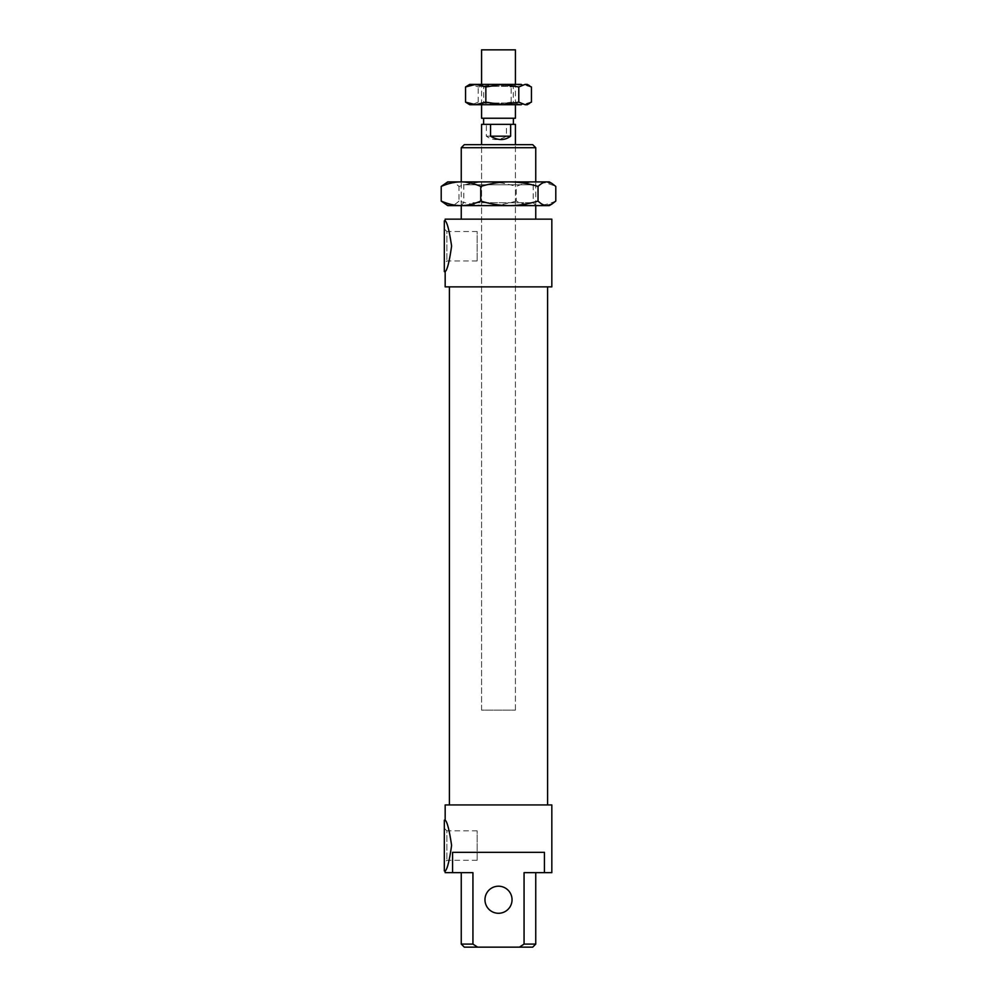 <?xml version="1.0" encoding="UTF-8"?>
<svg xmlns="http://www.w3.org/2000/svg" width="997" height="997" viewBox="0 0 997 997"><rect width="100%" height="100%" fill="white"/><g stroke="black" fill="none" stroke-linecap="round" stroke-linejoin="round"><path stroke-width="0.75" stroke-dasharray="4.99 3.74" d="M461.25 944.097L472.939 944.097L477.625 947.15L464.303 947.15M532.697 947.15L519.375 947.15L524.061 944.097L524.061 872.662L544.437 872.662L544.437 852.335L452.563 852.335L544.437 852.335L452.563 852.335L452.563 872.662L472.939 872.662L461.25 872.662L472.939 872.662L472.939 944.097M524.061 944.097L535.75 944.097M524.061 872.662L535.75 872.662L524.061 872.662M477.625 947.15L519.375 947.15M512.047 899.743A13.547 13.547 0 0 1 491.733 911.47A13.547 13.547 0 0 1 491.733 888.015A13.547 13.547 0 0 1 512.047 899.743M535.75 147.706L461.25 147.706M464.303 144.665L532.697 144.665M461.25 219.153L535.75 219.153L461.25 219.153M461.25 205.606L461.25 181.903M481.576 144.665L515.424 144.665L481.576 144.665L481.576 710.126L515.424 710.126L481.576 710.126L515.424 710.126L481.576 710.126L481.576 144.665M444.326 228.974L444.326 263.507L444.326 228.974L446.868 231.516L446.868 260.965L446.868 231.516L477.164 231.516L477.164 260.965L477.164 231.516M444.326 828.295L444.326 862.841L444.326 828.295L446.868 830.837L446.868 860.299L446.868 830.837L477.164 830.837L477.164 860.299L477.164 830.837M444.326 220.848L444.326 271.633M445.173 271.633C447.204 270.137 449.348 261.663 451.604 246.234C449.348 230.818 447.204 222.343 445.173 220.848M444.326 820.17L444.326 870.967M445.173 870.967C447.204 869.459 449.348 860.997 451.604 845.568C449.348 830.14 447.204 821.678 445.173 820.17M551.827 872.662L544.437 872.662M452.563 872.662L445.173 872.662M551.827 804.94L445.173 804.94M449.398 804.94L547.602 804.94L449.398 804.94M449.398 286.874L547.602 286.874L449.398 286.874M551.827 286.874L445.173 286.874M551.827 219.153L445.173 219.153M502.525 124.338L486.362 124.338L486.362 136.19C492.356 140.664 499.048 140.664 506.439 136.19L506.439 124.338L483.607 124.338L502.525 124.338M486.362 136.19L506.439 136.19M486.362 124.338L481.576 124.338M515.424 124.338L506.439 124.338M483.782 118.244L513.393 118.244L483.782 118.244M515.424 118.244L481.576 118.244M515.424 49.85L481.576 49.85M516.259 201.07C506.115 204.111 496.568 205.619 487.62 205.606L536.025 205.606C529.843 205.619 523.251 204.111 516.259 201.07L516.259 186.439C523.251 183.398 529.843 181.89 536.025 181.903L450.096 181.903C452.875 181.89 455.828 183.398 458.969 186.439C469.113 183.398 478.66 181.89 487.62 181.903C496.568 181.89 506.115 183.398 516.259 186.439M458.969 201.07C455.828 204.111 452.875 205.619 450.096 205.606L487.62 205.606C478.66 205.619 469.113 204.111 458.969 201.07L458.969 186.439M447.715 205.606L450.096 205.606L445.21 204.161M555.79 201.07C548.786 204.111 542.206 205.619 536.025 205.606L549.285 205.606M549.285 181.903L536.025 181.903C542.206 181.89 548.786 183.398 555.79 186.439M445.21 183.348L450.096 181.903L447.715 181.903M509.38 205.606L470.734 205.606M472.865 202.727L533.208 202.727L472.865 202.727M460.913 205.606L463.792 202.727L463.792 184.781L460.913 181.903L536.087 181.903L533.208 184.781L463.792 184.781L533.208 184.781L533.208 202.727L536.087 205.606M509.38 181.903L460.975 181.903M483.819 103.015L513.318 103.015L483.819 103.015M482.137 104.71L515.013 104.71L482.137 104.71M483.819 86.34L513.318 86.34L483.819 86.34M469.724 104.71L521.294 104.71L511.149 102.13L494.674 104.71L478.211 102.13L471.88 104.71L467.381 103.352M525.12 104.71L527.276 104.71M514.863 84.384L481.987 84.384L514.863 84.384M467.381 85.742L471.88 84.384L478.211 86.963L494.674 84.384L511.149 86.963L521.294 84.384L531.438 86.963M527.276 84.384L525.12 84.384M521.294 84.384L469.724 84.384M531.438 102.13L521.294 104.71M511.149 102.13L511.149 86.963M478.211 102.13L478.211 86.963M535.75 205.606L535.75 181.903M477.164 260.965L446.868 260.965L444.326 263.507M477.164 860.299L446.868 860.299L444.326 862.841M515.424 710.126L515.424 144.665L515.424 710.126M515.424 104.71L515.424 84.384M481.576 104.71L481.576 84.384M481.987 84.384L483.682 86.34L483.682 103.015L481.987 104.71M515.013 84.384L513.318 86.34L513.318 103.015L515.013 104.71"/><path stroke-width="1.5" d="M461.25 944.097L464.303 947.15L477.625 947.15L472.939 944.097L461.25 944.097L461.25 872.662M472.939 944.097L472.939 872.662L452.563 872.662L452.563 852.335L544.437 852.335L544.437 872.662L524.061 872.662L524.061 944.097L519.375 947.15L477.625 947.15M512.047 899.743A13.547 13.547 0 0 0 491.733 888.015A13.547 13.547 0 0 0 491.733 911.47A13.547 13.547 0 0 0 512.047 899.743M519.375 947.15L532.697 947.15L535.75 944.097L524.061 944.097M461.25 147.706L535.75 147.706L532.697 144.665L464.303 144.665L461.25 147.706L461.25 181.903M461.25 219.153L461.25 205.606M445.173 271.633L444.326 271.633L444.326 220.848L445.173 220.848C447.179 222.319 449.323 230.731 451.604 246.072C449.385 261.588 447.242 270.1 445.173 271.633L445.173 286.874L551.827 286.874L551.827 219.153L445.173 219.153L445.173 220.848M445.173 870.967L444.326 870.967L444.326 820.17L445.173 820.17C447.179 821.653 449.323 830.052 451.604 845.394C449.385 860.909 447.242 869.434 445.173 870.967L445.173 872.662L452.563 872.662M544.437 872.662L551.827 872.662L551.827 804.94L445.173 804.94L445.173 820.17M449.398 804.94L449.398 286.874M510.638 136.19C504.644 140.664 497.952 140.664 490.561 136.19L490.561 124.338L510.638 124.338L510.638 136.19L490.561 136.19M481.576 144.665L481.576 124.338L490.561 124.338M510.638 124.338L515.424 124.338L515.424 144.665M481.576 104.71L481.576 118.244L515.424 118.244L515.424 104.71M481.576 84.384L481.576 49.85L515.424 49.85L515.424 84.384M441.21 201.07C448.214 204.111 454.794 205.619 460.975 205.606L447.715 205.606L441.21 201.07L441.21 186.439L447.715 181.903L549.285 181.903L551.79 183.348L546.904 181.903C544.125 181.89 541.172 183.398 538.031 186.439C527.887 183.398 518.34 181.89 509.38 181.903C500.432 181.89 490.885 183.398 480.741 186.439C473.749 183.398 467.157 181.89 460.975 181.903C454.794 181.89 448.214 183.398 441.21 186.439M460.975 205.606C467.157 205.619 473.749 204.111 480.741 201.07C490.885 204.111 500.432 205.619 509.38 205.606L460.975 205.606M509.38 205.606C518.34 205.619 527.887 204.111 538.031 201.07C541.172 204.111 544.125 205.619 546.904 205.606L470.734 205.606M551.79 204.161L549.285 205.606L546.904 205.606L551.79 204.161L555.79 201.07L555.79 186.439L551.79 183.348M538.031 201.07L538.031 186.439M480.741 201.07L480.741 186.439M536.087 181.903L509.38 181.903M521.294 104.71L469.724 104.71L465.562 102.13L475.706 104.71L485.851 102.13L502.326 104.71L518.789 102.13L525.12 104.71L531.438 102.13L531.438 86.963L525.12 84.384L527.276 84.384L529.619 85.742M529.619 103.352L527.276 104.71L525.12 104.71M525.12 84.384L518.789 86.963L502.326 84.384L521.294 84.384M502.326 84.384L485.851 86.963L475.706 84.384L502.326 84.384M475.706 84.384L465.562 86.963L469.724 84.384L475.706 84.384M465.562 102.13L465.562 86.963M485.851 102.13L485.851 86.963M518.789 102.13L518.789 86.963M535.75 944.097L535.75 872.662M535.75 219.153L535.75 205.606M535.75 181.903L535.75 147.706M547.602 804.94L547.602 286.874M513.393 124.338L513.393 118.244M483.607 124.338L483.607 118.244"/></g></svg>
